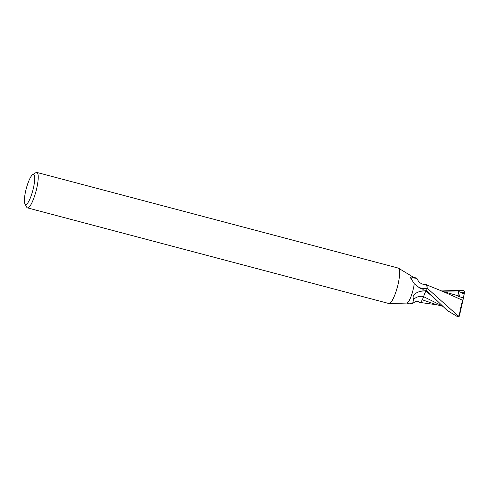 <?xml version="1.0" encoding="UTF-8"?>
<svg xmlns="http://www.w3.org/2000/svg" width="489" height="489" viewBox="0 0 489 489"><rect width="100%" height="100%" fill="white"/><g stroke="black" fill="none" stroke-linecap="round" stroke-linejoin="round"><path stroke-width="0.73" d="M32.714 174.597A15.581 3.399 104.8 0 1 33.331 188.393A15.581 3.399 104.8 0 1 24.945 203.956A15.581 3.399 104.8 0 1 25.789 190.545A15.581 3.399 104.8 0 1 32.714 174.597L35.862 172.654A18.331 3.998 104.8 0 1 36.846 172.44L398.26 268.082A18.331 3.998 104.8 0 1 398.498 268.186L413.59 277.336A13.331 2.91 104.8 0 1 414.085 278.021L416.976 278.388C418.566 282.526 421.591 284.61 426.066 284.641A11.797 2.573 104.8 0 1 426.824 285.313L427.166 288.088A13.698 2.989 104.8 0 1 426.714 290.692L447.111 310.393L457.349 316.56L458.315 316.56L459.422 315.796L458.114 315.882L427.166 288.18A13.747 3.001 104.8 0 1 426.726 290.68L426.616 290.772M36.846 172.44A18.331 3.998 104.8 0 1 36.596 188.888A18.331 3.998 104.8 0 1 27.47 207.874A18.331 3.998 104.8 0 1 26.724 207.202L24.945 203.956M398.498 268.186A18.331 3.998 104.8 0 1 398.009 284.531A18.331 3.998 104.8 0 1 389.14 303.547A18.331 3.998 104.8 0 1 388.883 303.522L27.47 207.874M464.654 291.939L464.183 294.103L460.803 292.312L458.138 291.377L458.303 292C459.073 294.867 459.183 296.163 458.639 295.876L458.627 296.548L463.468 297.856L459.422 315.796M426.695 285.044L427.166 288.088A13.698 2.989 104.8 0 1 426.714 290.692M426.873 290.552L426.072 291.206C425.234 292.012 424.428 293.84 423.663 296.676L422.685 298.944A11.797 2.573 104.8 0 1 419.483 302.385C418.058 300.662 415.778 301.016 412.643 303.443L413.602 299.317C412.031 295.931 414.238 293.272 420.222 291.334L426.646 290.607A13.331 2.91 104.8 0 0 427.135 287.636L426.28 288.492L423.071 289.286L420.124 288.376L414.232 283.669A13.331 2.91 104.8 0 1 413.236 289.225A13.331 2.91 104.8 0 1 406.781 303.064L389.14 303.547M414.232 283.669L410.302 277.514L411.64 276.878L414.085 278.021M413.602 299.317A14.963 12.616 96.7 0 1 423.694 296.554A5.911 1.29 104.8 0 1 426.096 291.053L426.646 290.607M406.683 303.064L409.733 303.871L412.643 303.443M423.694 296.554A11.797 2.573 104.8 0 1 422.685 298.944M426.096 291.053A20.654 17.421 96.7 0 0 420.222 291.334L420.717 291.206M426.824 285.313A11.797 2.573 104.8 0 1 427.135 287.636M426.28 288.492A14.199 14.047 136.6 0 1 417.368 286.511M411.817 280.02A14.199 14.047 136.6 0 1 410.992 277.306M442.264 305.918L423.731 296.719L422.258 299.818L423.737 296.682M441.396 290.961L462.967 290.283C464.385 290.649 464.837 291.53 464.33 292.911M458.78 295.986L441.549 291.016M443.028 291.53L462.667 300.301M463.505 297.764L462.582 300.613M462.692 300.228C461.017 305.851 459.874 311.206 459.244 316.279M435.681 304.427L422.282 299.781M458.138 291.377L459.782 296.86M464.183 294.103L463.309 297.813M434.831 298.522L426.072 291.199M464.422 292.929L460.803 292.312M458.303 292L444.831 291.878M458.114 315.882A13.747 3.001 104.8 0 1 457.349 316.56M416.555 278.088L413.511 277.281M443.34 291.633L426.408 284.794M437.129 304.812L420.124 302.471M442.612 306.273L435.222 304.311"/></g></svg>
